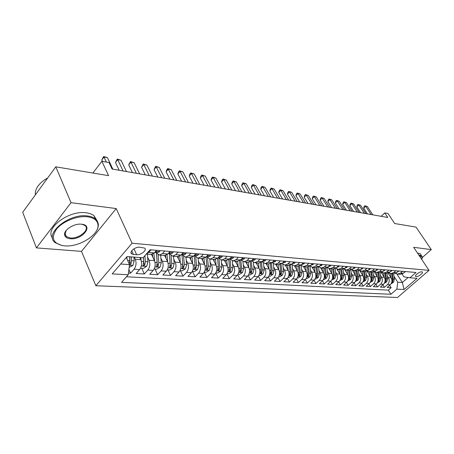 <?xml version="1.0" encoding="UTF-8"?>
<svg xmlns="http://www.w3.org/2000/svg" width="454" height="454" viewBox="0 0 454 454"><rect width="100%" height="100%" fill="white"/><g stroke="black" fill="none" stroke-linecap="round" stroke-linejoin="round"><path stroke-width="0.68" d="M421.772 271.798C419.655 271.475 414.275 275.623 415.705 276.463L416.193 276.622C418.321 276.929 423.661 272.82 422.248 271.957L421.772 271.798M95.856 285.742L397.522 297.495L429.024 270.363L132.08 243.231L95.856 285.742L81.493 251.368L116.196 208.562L71.04 202.677L36.428 247.895L81.493 251.368M36.428 247.895L22.7 212.279L55.791 166.828L108.568 175.658L101.889 161.266L92.894 173.036M422.294 257.509L431.3 249.615L416.029 227.102L394.668 223.527L388.017 213.516L384.748 212.92L381.156 216.314M71.04 202.677L55.791 166.828M128.431 273.098L130.565 273.217L128.891 269.483M139.872 257.526L140.853 259.66C142.17 263.309 141.75 266.617 139.588 269.591L136.126 273.529L144.332 273.983L141.716 268.263M151.5 254.433L154.411 260.641C155.739 264.234 155.325 267.491 153.168 270.414L149.712 274.278L157.651 274.721L155.024 269.091M164.626 255.511L167.537 261.595C168.871 265.13 168.462 268.337 166.312 271.208L162.861 275.011L170.551 275.436L167.912 269.892M177.327 256.521L180.249 262.514C181.589 265.999 181.186 269.154 179.041 271.98L175.596 275.72L183.047 276.128L180.403 270.669M189.63 257.503L192.558 263.411C193.903 266.839 193.506 269.943 191.372 272.723L187.939 276.401L195.158 276.804L192.507 271.424M201.559 258.457L204.493 264.273C205.844 267.656 205.452 270.709 203.324 273.444L199.902 277.065L206.905 277.456L204.249 272.167M213.13 259.382L216.064 265.113C217.421 268.445 217.035 271.452 214.912 274.148L211.502 277.712L218.295 278.086L215.735 273.058M224.355 260.278L227.295 265.93C228.651 269.211 228.271 272.173 226.16 274.829L222.761 278.336L229.355 278.699L226.881 273.915M235.251 261.146L238.197 266.719C239.553 269.954 239.179 272.877 237.073 275.487L233.691 278.943L240.092 279.295L237.697 274.732M245.835 261.992L248.781 267.485C250.137 270.675 249.768 273.558 247.674 276.128L244.303 279.528L250.523 279.874L248.202 275.51M256.118 262.815L259.064 268.235C260.42 271.378 260.057 274.216 257.974 276.753L254.615 280.101L260.664 280.436L258.405 276.259M266.118 263.609L269.057 268.955C270.414 272.06 270.056 274.857 267.979 277.354L264.637 280.657L270.516 280.986L268.325 276.974M275.833 264.387L278.773 269.665C280.129 272.723 279.777 275.482 277.712 277.944L274.381 281.202L280.101 281.514L277.973 277.666M285.288 265.142L288.222 270.346C289.578 273.365 289.232 276.089 287.178 278.518L283.863 281.724L289.431 282.036L287.359 278.33M294.487 265.874L297.421 271.015C298.772 273.995 298.426 276.679 296.383 279.074L293.091 282.235L298.505 282.536L296.49 278.972M303.448 266.589L306.371 271.662C307.721 274.608 307.381 277.258 305.349 279.613L302.069 282.734L307.347 283.029L305.377 279.59M312.153 267.258L315.087 272.298C316.438 275.198 316.098 277.814 314.077 280.141L310.814 283.222L315.956 283.506L314.032 280.186M320.62 267.883L323.577 272.911C324.922 275.777 324.593 278.359 322.584 280.657L319.338 283.693L324.343 283.971L322.471 280.765M328.849 268.462L331.846 273.512C333.191 276.344 332.867 278.892 330.864 281.157L327.64 284.153L332.521 284.425L330.688 281.321M336.851 268.989L339.91 274.097C341.255 276.895 340.931 279.409 338.945 281.645L335.733 284.601L340.489 284.868L338.701 281.866M344.62 269.455L347.775 274.67C349.115 277.428 348.791 279.914 346.816 282.121L343.621 285.044L348.263 285.299L346.521 282.394M352.156 269.835L355.442 275.226C356.776 277.95 356.464 280.407 354.495 282.587L351.322 285.47L355.851 285.719L354.143 282.904M359.579 270.334L362.928 275.765C364.256 278.461 363.943 280.89 361.991 283.041L358.83 285.884L363.251 286.128L361.583 283.404M366.98 271.066L370.226 276.299C371.554 278.96 371.247 281.355 369.301 283.483L366.162 286.292L370.475 286.531L368.847 283.886M374.198 271.764L377.359 276.815C378.676 279.448 378.375 281.815 376.44 283.915L373.319 286.69L377.535 286.922L375.94 284.357M381.235 272.428L384.317 277.32C385.633 279.919 385.332 282.263 383.414 284.335L380.31 287.076L384.424 287.308L382.87 284.817M101.889 161.266L109.062 162.577L112.093 169.03L387.761 217.472L384.748 212.92M133.442 254.461L136.66 254.711C141.075 255.239 147.448 249.91 144.576 248.066L139.679 247.226C135.235 246.647 128.777 252.055 131.694 253.894L133.442 254.461L131.756 250.75M402.096 274.04L403.901 276.844L409.917 277.786L416.029 272.474L150.081 249.751L143.078 257.764L127.075 256.567L112.2 273.893L128.221 274.755L121.541 282.394L390.945 294.271L396.858 289.13L397.749 282.223L402.346 282.524L408.112 277.502M409.917 277.786L417.027 278.319L404.06 289.516L396.858 289.13M387.347 275.924L388.414 277.615C389.731 280.203 389.43 282.524 387.517 284.584L384.424 287.308M388.102 273.07L391.115 277.814L388.414 277.615M380.469 275.391L381.553 277.116C382.87 279.732 382.569 282.082 380.645 284.17L377.535 286.922M373.426 274.852L374.527 276.605C375.85 279.255 375.543 281.633 373.608 283.744L370.475 286.531M366.219 274.295L367.326 276.083C368.654 278.762 368.347 281.168 366.401 283.307L363.251 286.128M358.83 273.722L359.954 275.55C361.288 278.262 360.975 280.697 359.012 282.859L355.851 285.719M351.265 273.138L352.4 275.005C353.734 277.746 353.416 280.209 351.447 282.399L348.263 285.299M343.502 272.536L344.654 274.443C345.993 277.218 345.67 279.715 343.689 281.934L340.489 284.868M335.546 271.918L336.709 273.864C338.054 276.673 337.731 279.204 335.739 281.452L332.521 284.425M327.385 271.282L328.565 273.274C329.91 276.117 329.581 278.682 327.578 280.958L324.343 283.971M319.014 270.635L320.206 272.667C321.557 275.55 321.222 278.143 319.207 280.453L315.956 283.506M310.423 269.965L311.626 272.048C312.976 274.965 312.641 277.593 310.615 279.931L307.347 283.029M301.598 269.279L302.818 271.407C304.169 274.364 303.828 277.025 301.791 279.397L298.505 282.536M292.535 268.569L293.772 270.749C295.123 273.745 294.777 276.446 292.734 278.852L289.431 282.036M283.222 267.843L284.471 270.073C285.827 273.109 285.481 275.85 283.421 278.291L280.101 281.514M273.649 267.094L274.92 269.381C276.276 272.457 275.918 275.238 273.853 277.712L270.516 280.986M263.808 266.322L265.091 268.672C266.447 271.787 266.089 274.602 264.012 277.116L260.664 280.436M253.684 265.528L254.983 267.939C256.34 271.1 255.977 273.955 253.888 276.503L250.523 279.874M243.265 264.705L244.581 267.185C245.937 270.391 245.569 273.285 243.475 275.873L240.092 279.295M232.539 263.859L233.872 266.407C235.229 269.659 234.854 272.599 232.749 275.226L229.355 278.699M221.49 262.985L222.846 265.607C224.197 268.904 223.816 271.889 221.7 274.557L218.295 278.086M210.106 262.083L211.479 264.784C212.83 268.132 212.444 271.157 210.321 273.87L206.905 277.456M198.37 261.152L199.766 263.933C201.111 267.332 200.719 270.408 198.585 273.16L195.158 276.804M186.271 260.187L187.678 263.053C189.023 266.504 188.626 269.631 186.486 272.428L183.047 276.128M173.78 259.194L175.21 262.151C176.549 265.652 176.146 268.83 174.001 271.674L170.551 275.436M160.892 258.161L162.339 261.215C163.673 264.773 163.258 268.002 161.108 270.896L157.651 274.721M147.573 257.089L149.043 260.256C150.365 263.87 149.951 267.145 147.794 270.09L144.332 273.983M134.327 257.112L135.303 259.257C136.614 262.928 136.194 266.265 134.032 269.256L130.565 273.217M126.45 276.781L388.346 290.134L391.155 287.677L389.634 285.265M391.115 277.814C392.426 280.385 392.131 282.694 390.224 284.749L387.137 287.456L391.155 287.677M156.579 250.307L154.309 252.884L150.983 254.422M151.034 249.836L148.759 252.43L146.443 253.917M164.762 251.005L162.498 253.553L159.326 255.086L156.023 252.549M164.535 255.5L167.861 253.996L170.125 251.465M178.042 252.14L175.777 254.643L172.611 256.147L169.308 253.644M177.65 256.55L180.97 255.069L183.229 252.583M190.884 253.241L188.631 255.698L185.47 257.174L182.162 254.705M190.345 257.56L193.659 256.113L195.907 253.667M203.324 254.302L201.077 256.72L197.916 258.167L194.613 255.733M202.637 258.542L205.94 257.117L208.187 254.717M215.366 255.33L213.13 257.707L209.981 259.132L206.672 256.731M214.549 259.495L217.846 258.093L220.082 255.733M227.04 256.328L224.809 258.666L221.671 260.063L218.368 257.696M226.092 260.414L229.383 259.041L231.608 256.72M238.356 257.293L236.137 259.597L233.004 260.965L229.73 258.678M237.294 261.311L240.569 259.96L242.788 257.673M249.337 258.23L247.124 260.5L244.002 261.844L240.807 259.716M248.156 262.179L251.425 260.851L253.633 258.598M259.989 259.143L257.787 261.373L254.677 262.696L251.561 260.715M258.706 263.019L261.964 261.714L264.16 259.501M270.334 260.023L268.138 262.219L265.04 263.524L262.009 261.674M268.955 263.836L272.196 262.554L274.386 260.369M280.379 260.885L278.194 263.048L275.113 264.33L272.156 262.599M278.909 264.631L282.138 263.371L284.317 261.22M290.14 261.72L287.972 263.848L284.896 265.108L282.013 263.49M288.585 265.403L291.803 264.166L293.965 262.043M299.629 262.526L297.472 264.625L294.408 265.868L291.604 264.347M297.994 266.158L301.195 264.932L303.351 262.849M308.856 263.314L306.711 265.386L303.664 266.606L300.928 265.176M307.148 266.884L310.332 265.681L312.477 263.626M317.834 264.086L315.7 266.123L312.664 267.327L309.997 265.982M316.052 267.599L319.224 266.413L321.358 264.387M326.574 264.83L324.445 266.839L321.432 268.025L318.827 266.753M324.724 268.291L327.879 267.122L330.001 265.125M335.075 265.556L332.964 267.542L329.962 268.706L327.419 267.508M333.168 268.961L336.306 267.815L338.417 265.84M343.36 266.265L341.26 268.218L338.275 269.37L335.795 268.235M341.391 269.619L344.518 268.49L346.612 266.543M351.43 266.952L349.342 268.882L346.374 270.017L343.95 268.938M349.41 270.261L352.52 269.143L354.602 267.224M359.296 267.627L357.219 269.528L354.262 270.646L351.901 269.625M357.224 270.885L360.317 269.784L362.388 267.888M366.963 268.28L364.902 270.158L361.963 271.259L359.653 270.289M364.84 271.492L367.922 270.408L369.976 268.541M374.442 268.921L372.394 270.771L369.465 271.861L367.212 270.936M372.274 272.082L375.333 271.015L377.382 269.171M381.74 269.545L379.697 271.373L376.792 272.445L374.584 271.566M379.527 272.661L382.569 271.611L384.606 269.789M388.857 270.153L386.831 271.957L383.936 273.013L381.78 272.173M386.604 273.229L389.634 272.19L391.654 270.391M395.803 270.743L393.788 272.531L390.911 273.575L388.806 272.769M393.516 273.779L396.524 272.752L398.538 270.976M402.59 271.322L400.587 273.087L397.721 274.114L395.667 273.348M400.263 274.318L403.26 273.308L405.257 271.554M120.668 264.024L129.515 264.608L128.221 274.755M126.303 257.458L129.515 264.608M116.196 208.562L132.08 243.231M431.3 249.615L413.662 247.317L429.024 270.363M396.853 273.955L402.346 282.524L404.06 289.516M394.061 276.441L397.749 282.223M388.346 290.134L390.945 294.271M106.355 162.084L104 157.05L107.462 157.703L112.842 169.166M102.468 161.374L101.798 159.939L104 157.05L103.626 156.505L107.462 157.703M101.798 159.939L103.626 156.505M129.146 267.48L132.92 265.414L134.202 260.823L133.902 257.077M127.046 259.115L126.865 256.805M129.464 265L130.883 264.245L131.529 260.636L131.234 256.879M129.713 256.765L129.975 262.219L130.883 264.245M129.538 256.748L129.838 260.517L129.248 264.012M87.497 216.796C77.52 215.542 62.998 221.229 56.671 228.964C50.757 237.72 52.863 243.287 62.981 245.671L64.53 245.847C79.127 247.464 99.63 234.514 97.979 224.651C97.349 220.326 93.853 217.71 87.497 216.796M62.062 245.512L55.456 242.833C43.011 234.656 68.65 212.92 87.599 215.991C90.868 216.393 93.456 217.347 95.363 218.851L97.423 221.212L98.331 224.06C98.563 226.631 97.655 229.338 95.612 232.17M81.635 224.208L82.026 224.253C93.978 225.649 81.834 240.189 70.154 238.73C66.8 238.356 64.95 237.022 64.599 234.735C63.73 229.792 74.439 223.164 81.635 224.208M66.261 230.388L64.979 234.139L66.363 236.596L70.251 237.947C79.024 239.088 90.482 229.383 84.875 225.468L81.879 224.236M35.327 194.931C34.844 188.677 38.987 182.99 47.749 177.872M52.511 237.896C44.339 228.481 68.997 209.952 86.22 212.812C89.489 213.227 92.077 214.192 93.984 215.701L96.878 220.389M421.777 259.484L422.152 257.441L419.746 255.574L419.138 255.534M418.809 255.029L421.567 255.721L422.277 256.992L422.072 258.598M417.442 252.986L420.211 253.684L420.852 254.643M159.904 250.591L159.615 251.709L157.459 252.668M123.085 170.965L117.671 159.621L121.019 160.251L126.445 171.555M154.712 252.43L156.221 252.152L156.369 251.675L155.37 251.681M119.181 170.278L115.469 162.453L117.671 159.621L117.263 159.07L121.019 160.251M115.469 162.453L117.263 159.07M173.224 251.732L172.912 252.827L170.761 253.763M136.359 173.297L130.917 162.106L134.163 162.719L139.616 173.871M168.252 253.559L169.609 253.27L169.762 252.793L168.967 252.759M132.449 172.611L128.715 164.893L130.917 162.106L130.468 161.562L134.163 162.719M128.715 164.893L130.468 161.562M186.112 252.833L185.788 253.911L183.734 254.836L181.362 254.643L182.559 254.342L182.729 253.877L182.111 253.814M149.23 175.556L143.753 164.524L146.903 165.114L152.385 176.112M145.314 174.869L141.557 167.259L143.753 164.524L143.277 163.973L146.903 165.114M141.557 167.259L143.277 163.973M198.591 253.899L198.25 254.955L196.202 255.869L194.045 255.687L195.101 255.386L195.277 254.927L194.817 254.847L195.101 255.386M161.709 177.752L156.21 166.862L159.263 167.435L164.768 178.286M157.788 177.06L154.014 169.552L156.21 166.862L155.699 166.317L159.263 167.435M154.014 169.552L155.699 166.317M140.541 268.189L143.436 268.371L146.693 266.311L147.964 261.793L147.323 254.127M141.041 260.108L140.836 257.6M143.407 257.384L143.748 261.498L143.112 265.806L144.747 265.159L145.388 261.612L144.894 255.687M143.509 257.265L143.827 263.167L144.747 265.159M154.116 269.035L156.817 269.199L160.024 267.173L161.289 262.735L160.631 255.188M154.576 261.01L153.917 253.292M152.72 257.032L152.482 254.212M156.409 253.213L157.203 262.446L156.562 266.691L158.157 266.05L158.792 262.56L158.117 254.773M156.477 253.315L157.237 264.086L158.157 266.05M167.259 269.852L169.768 270.005L172.929 268.013L174.183 263.643L173.513 256.221M167.674 261.896L167.038 254.751M165.812 257.986L165.585 255.437M169.37 253.769L170.233 263.365L169.586 267.542L171.141 266.907L171.765 263.473L171.062 255.653M169.387 253.792L170.216 264.977L171.141 266.907M179.983 270.641L182.309 270.788L185.431 268.825L186.673 264.529L185.992 257.214M180.357 262.752L179.744 256.073M178.49 258.911L178.274 256.55M181.958 254.688L182.843 264.256L182.202 268.371L183.711 267.741L184.33 264.359L183.598 256.465M182.871 265.005L182.82 265.647M210.684 254.932L210.321 255.971L208.278 256.862L206.332 256.703M173.808 179.875L168.292 169.132L171.254 169.688L176.776 180.397M206.36 256.669L207.251 256.397L207.433 255.942L207.115 255.863M169.887 179.188L166.102 171.777L168.292 169.132L167.753 168.587L171.254 169.688M166.102 171.777L166.879 169.643L167.753 168.587M192.309 271.407L194.471 271.543L197.541 269.614L198.778 265.38L198.086 258.178M192.644 263.592L192.048 257.287M190.776 259.813L190.561 257.577M194.164 255.698L195.067 265.119L194.426 269.171L195.895 268.547L196.508 265.221L195.742 257.214M222.398 255.931L222.023 256.953L219.986 257.832L218.232 257.685M185.555 181.941L180.022 171.334L182.9 171.879L188.438 182.446M218.295 257.622L219.027 257.373L219.015 256.862M181.634 181.254L177.837 173.939L180.022 171.334L179.455 170.795L182.9 171.879M177.837 173.939L178.581 171.833L179.455 170.795M204.26 272.15L206.258 272.275L209.288 270.374L210.52 266.209L209.81 259.115M204.555 264.404L203.971 258.411M202.683 260.687L202.473 258.53M206.037 257.021L206.916 265.953L206.275 269.943L207.711 269.33L208.318 266.055L207.506 257.906M233.759 256.902L233.373 257.906L231.341 258.769L229.769 258.638M196.962 183.944L191.412 173.479L194.21 174.001L199.76 184.438M229.866 258.536L230.536 257.838M193.041 183.257L189.233 176.033L191.412 173.479L190.822 172.934L194.21 174.001M189.233 176.033L189.954 173.956L190.822 172.934M215.843 272.877L217.693 272.99L220.684 271.117L221.904 267.014L221.183 260M216.11 265.198L215.531 259.45M214.231 261.538L214.021 259.45M217.557 258.377L218.408 266.765L217.767 270.697L219.168 270.09L219.764 266.861L218.913 258.525M244.774 257.844L244.377 258.831L242.351 259.682L240.955 259.563M208.04 185.89L202.478 175.556L205.197 176.067L210.758 186.373M241.108 259.41L241.721 258.808M204.124 185.204L200.305 178.076L202.478 175.556L201.865 175.017L205.197 176.067M200.305 178.076L200.997 176.021L201.865 175.017M227.085 273.575L228.788 273.677L231.739 271.832L232.953 267.792L232.215 260.829M227.318 265.976L226.739 260.42M225.439 262.367L225.229 260.346M228.731 259.62L229.559 267.554L228.912 271.424L230.286 270.822L230.876 267.644L229.979 259.081M255.471 258.757L255.063 259.733L253.043 260.562L251.811 260.46M218.805 187.786L213.238 177.576L215.877 178.076L221.45 188.245M252.027 260.238L252.509 259.745M214.89 187.099L211.07 180.056L213.238 177.576L212.603 177.043L215.877 178.076M211.07 180.056L211.734 178.03L212.603 177.043M265.857 259.643L265.437 260.602L263.422 261.419L262.344 261.334M229.27 189.624L223.697 179.546L226.268 180.028L231.841 190.073M262.645 261.027L262.979 260.692M225.366 188.938L221.535 181.98L223.697 179.546L223.039 179.007L226.268 180.028M221.535 181.98L222.176 179.983L223.039 179.007M275.941 260.505L275.51 261.447L273.507 262.253L272.576 262.179M239.445 191.412L233.872 181.458L236.369 181.923L241.948 191.849M235.547 190.725L231.722 183.859L233.872 181.458L233.197 180.925L236.369 181.923M231.722 183.859L232.34 181.884L233.197 180.925M285.742 261.339L285.305 262.27L282.519 262.997M249.348 193.149L243.77 183.314L246.204 183.774L251.783 193.58M245.455 192.468L241.63 185.68L243.77 183.314L243.077 182.786L246.204 183.774M241.63 185.68L242.226 183.728L243.077 182.786M295.27 262.157L294.822 263.07L292.177 263.797M258.984 194.845L253.411 185.13L255.778 185.572L261.351 195.26M255.103 194.164L251.278 187.457L253.411 185.13L252.702 184.596L255.778 185.572M251.278 187.457L251.851 185.533L252.702 184.596M304.538 262.945L304.084 263.848L301.57 264.574M268.365 196.491L262.798 186.889L265.102 187.326L270.675 196.9M264.495 195.81L260.67 189.187L262.798 186.889L262.072 186.367L265.102 187.326M260.67 189.187L261.22 187.281L262.072 186.367M313.555 263.717L313.09 264.608L310.706 265.329M277.507 198.097L271.94 188.609L274.188 189.034L279.755 198.494M273.643 197.422L269.824 190.873L271.94 188.609L271.197 188.087L274.188 189.034M269.824 190.873L270.357 188.989L271.197 188.087M322.329 264.466L321.858 265.34L319.593 266.061M286.406 199.664L280.85 190.283L283.041 190.697L288.596 200.049M282.558 198.988L278.739 192.513L280.85 190.283L280.095 189.761L283.041 190.697M278.739 192.513L279.255 190.652L280.095 189.761M330.87 265.198L330.399 266.061L328.248 266.776M295.083 201.19L289.533 191.917L291.672 192.32L297.222 201.565M291.252 200.515L287.433 194.113L289.533 191.917L288.767 191.395L291.672 192.32M287.433 194.113L287.932 192.275L288.767 191.395M339.189 265.908L338.712 266.759L336.675 267.474M303.544 202.677L298.006 193.506L300.088 193.898L305.627 203.04M299.719 202.002L295.912 195.674L298.006 193.506L297.228 192.99L300.088 193.898M295.912 195.674L296.394 193.858L297.228 192.99M347.299 266.6L346.816 267.44L344.881 268.149M311.796 204.124L306.263 195.061L308.3 195.441L313.827 204.482M307.988 203.454L304.186 197.201L306.263 195.061L305.474 194.545L308.3 195.441M304.186 197.201L304.645 195.402L305.474 194.545M355.198 267.275L354.71 268.104L352.883 268.808M319.843 205.537L314.327 196.576L316.307 196.945L321.824 205.889M316.046 204.873L312.256 198.687L314.327 196.576L313.527 196.06L316.307 196.945M312.256 198.687L312.698 196.905L313.527 196.06M237.998 274.25L239.564 274.352L242.476 272.531L243.679 268.547L242.93 261.606M233.872 266.407L238.197 266.719L237.624 261.328M236.324 263.172L236.114 261.215M239.576 260.761L240.387 268.314L239.74 272.133L241.08 271.537L241.664 268.405L240.739 259.79M248.593 274.914L250.029 274.999L252.906 273.212L254.098 269.284L253.326 262.338M248.769 267.463L248.19 262.179M246.885 263.956L246.681 262.06M250.103 261.816L250.903 269.057L250.256 272.826L251.561 272.235L252.14 269.148L251.244 261.027M258.888 275.55L260.204 275.635L263.042 273.87L264.222 269.999L263.433 263.025M259.035 268.178L258.451 262.997M257.157 264.716L256.947 262.877M260.329 262.804L261.118 269.778L260.471 273.49L261.748 272.905L262.321 269.863L261.453 262.168M268.893 276.174L270.09 276.248L272.894 274.505L274.068 270.692L273.251 263.678M269.012 268.876L268.428 263.797M267.134 265.465L266.929 263.678M270.266 263.723L271.044 270.482L270.397 274.142L271.651 273.563L272.218 270.561L271.367 263.224M278.614 276.781L279.704 276.849L282.473 275.13L283.637 271.367L282.797 264.285M278.711 269.557L278.126 264.568M276.838 266.186L276.634 264.449M279.925 264.586L280.697 271.163L280.05 274.772L281.276 274.199L281.838 271.242L281.009 264.205M288.074 277.371L289.062 277.428L291.791 275.737L292.949 272.025L292.087 264.858M288.148 270.215L287.564 265.323M286.275 266.895L286.077 265.204M289.317 265.403L290.089 271.821L289.442 275.385L290.645 274.818L291.201 271.901L290.384 265.125M297.279 277.939L298.164 277.996L300.866 276.327L302.012 272.667L301.115 265.386M297.33 270.862L296.746 266.055M295.463 267.582L295.259 265.936M298.46 266.169L299.231 272.468L298.584 275.987L299.759 275.425L300.31 272.542L299.504 265.982M306.24 278.501L307.029 278.546L309.696 276.9L310.837 273.285L309.929 266.033M306.268 271.492L305.684 266.77M304.401 268.252L304.203 266.651M307.352 266.901L308.13 273.098L307.483 276.565L308.629 276.009L309.18 273.172L308.38 266.793M314.962 279.04L315.666 279.085L318.299 277.456L319.429 273.893L318.543 266.952M314.974 272.105L314.389 267.463M313.112 268.904L312.914 267.344M316.012 267.593L316.79 273.705L316.149 277.133L317.272 276.582L317.817 273.779L317.023 267.559M323.464 279.573L324.077 279.607L326.681 278.001L327.805 274.483L326.937 267.815M323.452 272.701L322.868 268.138M321.597 269.545L321.398 268.025M324.451 268.269L325.229 274.301L324.587 277.683L325.694 277.139L326.227 274.375L325.444 268.291M331.743 280.084L334.848 278.535L335.96 275.062L335.114 268.626M331.715 273.285L331.125 268.802M329.859 270.164L329.666 268.677M332.674 268.921L333.457 274.886L332.81 278.223L333.894 277.683L334.428 274.954L333.645 268.978M339.813 280.589L342.81 279.051L343.916 275.623L343.082 269.392M339.768 273.858L339.183 269.443M337.918 270.777L337.725 269.296M340.687 269.562L341.47 275.447L340.829 278.745L341.896 278.211L342.424 275.516L341.635 269.636M362.905 267.934L362.411 268.751L360.686 269.443M327.697 206.922L322.192 198.052L324.128 198.415L329.632 207.257M323.918 206.252L320.132 200.135L322.192 198.052L321.381 197.541L324.128 198.415M320.132 200.135L320.564 198.375L321.381 197.541M370.419 268.575L369.919 269.381L368.296 270.062M335.364 208.267L329.871 199.493L331.766 199.851L337.254 208.596M331.596 207.603L327.822 201.553L329.871 199.493L329.054 198.988L331.766 199.851M327.822 201.553L328.236 199.811L329.054 198.988M377.745 269.199L377.246 269.994L375.725 270.663M342.849 209.583L337.373 200.906L339.217 201.253L344.694 209.907M339.098 208.925L335.336 202.932L337.373 200.906L336.545 200.401L339.217 201.253M335.336 202.932L335.733 201.213L336.545 200.401M384.896 269.812L384.39 270.595L382.977 271.242M350.165 210.866L344.7 202.28L346.504 202.62L351.964 211.184M346.425 210.208L342.668 204.283L344.7 202.28L343.865 201.78L346.504 202.62M342.668 204.283L343.054 202.58L343.865 201.78M347.685 281.077L350.579 279.556L351.674 276.168L350.851 270.113M347.622 274.415L347.038 270.068M345.778 271.367L345.579 269.88M348.507 270.187L349.291 275.998L348.649 279.261L349.694 278.728L350.216 276.066L349.432 270.261M355.357 281.554L358.155 280.05L359.245 276.702L358.433 270.8M355.278 274.954L354.693 270.68M353.445 271.946L353.235 270.436M356.129 270.794L356.918 276.537L356.276 279.755L357.304 279.233L357.82 276.605L357.031 270.868M362.848 282.019L365.549 280.527L366.628 277.224L365.822 271.458M362.752 275.487L362.167 271.276M360.924 272.514L360.709 270.959M363.569 271.39L364.358 277.065L363.722 280.243L364.727 279.726L365.237 277.127L364.449 271.458M370.152 282.473L372.762 280.998L373.835 277.734L373.035 272.082M370.05 276.004L369.465 271.861L372.416 272.094M368.222 273.064L367.995 271.458M370.833 271.969L371.622 277.576L370.986 280.72L371.974 280.203L372.479 277.638L371.69 272.037M391.881 270.408L391.371 271.186L390.06 271.81M357.304 212.12L351.856 203.625L353.621 203.959L359.063 212.432M353.587 211.468L349.841 205.605L351.856 203.625L351.016 203.131L353.621 203.959M349.841 205.605L350.21 203.92L351.016 203.131M377.285 282.921L379.811 281.452L380.878 278.228L380.077 272.678M377.166 276.509L376.587 272.428M375.35 273.609L375.112 271.929M378.074 281.179L379.05 280.674L379.55 278.137L378.761 272.604M377.921 272.536L378.71 278.075L378.091 280.833M398.697 270.993L396.978 272.355M364.284 213.346L358.853 204.941L360.578 205.265L366.003 213.652M360.578 212.699L356.85 206.893L358.853 204.941L358.007 204.448L360.578 205.265M356.85 206.893L357.207 205.225L358.007 204.448M384.254 283.353L386.695 281.9L387.75 278.716L386.956 273.246M384.124 277.008L383.539 272.968M382.308 274.137L382.058 272.372M384.986 281.611L385.957 281.134L386.456 278.625L385.662 273.155M384.844 273.087L385.633 278.563L385.071 281.196M405.354 271.56L403.737 272.882M371.111 214.549L365.697 206.23L367.382 206.547L372.791 214.844M367.422 213.896L363.699 208.159L365.697 206.23L364.846 205.736L367.382 206.547M363.699 208.159L364.046 206.508L364.846 205.736M391.059 283.778L393.414 282.337L394.464 279.187L393.675 273.79M390.911 277.49L390.332 273.49M389.112 274.653L388.84 272.792M391.779 282.087L392.71 281.576L393.204 279.096L392.409 273.694M391.609 273.626L392.398 279.04L391.904 281.525M384.317 277.32L381.553 277.116M377.359 276.815L374.527 276.605M370.226 276.299L367.326 276.083M362.928 275.765L359.954 275.55M355.442 275.226L352.4 275.005M347.775 274.67L344.654 274.443M339.91 274.097L336.709 273.864M331.846 273.512L328.565 273.274M323.577 272.911L320.206 272.667M315.087 272.298L311.626 272.048M306.371 271.662L302.818 271.407M297.421 271.015L293.772 270.749M288.222 270.346L284.471 270.073M278.773 269.665L274.92 269.381M269.057 268.955L265.091 268.672M259.064 268.235L254.983 267.939M248.781 267.485L244.581 267.185M227.295 265.93L222.846 265.607M216.064 265.113L211.479 264.784M204.493 264.273L199.766 263.933M192.558 263.411L187.678 263.053M180.249 262.514L175.21 262.151M167.537 261.595L162.339 261.215M154.411 260.641L149.043 260.256M140.853 259.66L135.303 259.257M139.588 269.591L134.032 269.256M390.224 284.749L387.517 284.584M383.414 284.335L380.645 284.17M376.44 283.915L373.608 283.744M369.301 283.483L366.401 283.307M361.991 283.041L359.012 282.859M354.495 282.587L351.447 282.399M346.816 282.121L343.689 281.934M338.945 281.645L335.739 281.452M330.864 281.157L327.578 280.958M322.584 280.657L319.207 280.453M314.077 280.141L310.615 279.931M305.349 279.613L301.791 279.397M296.383 279.074L292.734 278.852M287.178 278.518L283.421 278.291M277.712 277.944L273.853 277.712M267.979 277.354L264.012 277.116M257.974 276.753L253.888 276.503M247.674 276.128L243.475 275.873M237.073 275.487L232.749 275.226M226.16 274.829L221.7 274.557M214.912 274.148L210.321 273.87M203.324 273.444L198.585 273.16M191.372 272.723L186.486 272.428M179.041 271.98L174.001 271.674M166.312 271.208L161.108 270.896M153.168 270.414L147.794 270.09M154.309 252.884L148.759 252.43M167.861 253.996L162.498 253.553M180.97 255.069L175.777 254.643M193.659 256.113L188.631 255.698M205.94 257.117L201.077 256.72M217.846 258.093L213.13 257.707M229.383 259.041L224.809 258.666M240.569 259.96L236.137 259.597M251.425 260.851L247.124 260.5M261.964 261.714L257.787 261.373M272.196 262.554L268.138 262.219M282.138 263.371L278.194 263.048M291.803 264.166L287.972 263.848M301.195 264.932L297.472 264.625M310.332 265.681L306.711 265.386M319.224 266.413L315.7 266.123M327.879 267.122L324.445 266.839M336.306 267.815L332.964 267.542M344.518 268.49L341.26 268.218M352.52 269.143L349.342 268.882M360.317 269.784L357.219 269.528M367.922 270.408L364.902 270.158M375.333 271.015L372.394 270.771M382.569 271.611L379.697 271.373M389.634 272.19L386.831 271.957M396.524 272.752L393.788 272.531M403.26 273.308L400.587 273.087M133.97 248.82L136.66 254.711M129.43 265.244L132.835 265.465M131.529 260.636L134.202 260.823M127.602 260.358L129.838 260.517M159.626 251.652L155.688 251.323M155.949 251.578L156.221 252.152M172.929 252.77L169.234 252.464M169.336 252.702L169.609 253.27M185.805 253.854L182.338 253.565M182.292 253.792L182.559 254.342M198.267 254.904L195.021 254.632M141.336 266.016L146.614 266.362M145.388 261.612L147.964 261.793M141.404 261.334L143.748 261.498M154.91 266.901L159.944 267.224M158.792 262.56L161.289 262.735M154.967 262.287L157.203 262.446M168.048 267.752L172.849 268.064M171.765 263.473L174.183 263.643M168.094 263.218L170.233 263.365M180.766 268.575L185.351 268.876M184.33 264.359L186.673 264.529M180.806 264.114L182.843 264.256M182.792 265.857L183.711 267.741M210.344 255.92L207.302 255.664M207.03 255.96L207.251 256.397M193.092 269.375L197.467 269.659M196.508 265.221L198.778 265.38M193.12 264.983L195.067 265.119M195.01 266.759L195.895 268.547M222.046 256.902L219.203 256.663M218.851 257.032L219.027 257.373M205.032 270.153L209.215 270.425M208.318 266.055L210.52 266.209M205.055 265.823L206.916 265.953M206.854 267.627L207.711 269.33M233.39 257.855L230.734 257.634M216.615 270.902L220.61 271.163M219.764 266.861L221.904 267.014M216.632 266.64L218.408 266.765M218.334 268.467L219.168 270.09M244.4 258.78L241.914 258.576M227.851 271.634L231.665 271.884M230.876 267.644L232.953 267.792M227.863 267.434L229.559 267.554M229.48 269.279L230.286 270.822M255.08 259.682L252.764 259.484M265.454 260.551L263.297 260.369M275.533 261.402L273.524 261.232M285.328 262.225L283.461 262.066M294.845 263.025L293.114 262.877M304.106 263.802L302.5 263.666M313.118 264.563L311.631 264.438M321.886 265.301L320.518 265.181M330.421 266.016L329.167 265.908M338.735 266.714L337.589 266.617M346.839 267.395L345.789 267.31M354.739 268.059L353.779 267.979M238.759 272.343L242.402 272.576M241.664 268.405L243.679 268.547M238.764 268.201L240.387 268.314M240.302 270.068L241.08 271.537M249.348 273.03L252.833 273.257M252.14 269.148L254.098 269.284M249.348 268.95L250.903 269.057M250.807 270.828L251.561 272.235M259.637 273.694L262.968 273.91M262.321 269.863L264.222 269.999M259.631 269.676L261.118 269.778M261.016 271.56L261.748 272.905M269.636 274.347L272.82 274.551M272.218 270.561L274.068 270.692M269.625 270.38L271.044 270.482M270.942 272.275L271.651 273.563M279.358 274.976L282.405 275.175M281.838 271.242L283.637 271.367M279.341 271.066L280.697 271.163M280.589 272.962L281.276 274.199M288.812 275.589L291.723 275.777M291.201 271.901L292.949 272.025M288.789 271.73L290.089 271.821M289.975 273.631L290.645 274.818M298.011 276.185L300.798 276.367M300.31 272.542L302.012 272.667M297.989 272.383L299.231 272.468M299.107 274.284L299.759 275.425M306.966 276.77L309.628 276.94M309.18 273.172L310.837 273.285M306.938 273.013L308.13 273.098M307.999 274.914L308.629 276.009M315.689 277.332L318.231 277.502M317.817 273.779L319.429 273.893M315.649 273.626L316.79 273.705M316.659 275.527L317.272 276.582M324.179 277.888L326.613 278.041M326.227 274.375L327.805 274.483M324.139 274.227L325.229 274.301M325.092 276.123L325.694 277.139M332.453 278.421L334.785 278.574M334.428 274.954L335.96 275.062M332.413 274.812L333.457 274.886M333.315 276.707L333.894 277.683M340.523 278.943L342.747 279.091M342.424 275.516L343.916 275.623M340.477 275.379L341.47 275.447M341.329 277.269L341.896 278.211M362.434 268.706L361.571 268.637M369.942 269.341L369.17 269.273M377.268 269.954L376.576 269.897M384.419 270.556L383.806 270.505M348.383 279.454L350.516 279.596M350.216 276.066L351.674 276.168M348.337 275.936L349.291 275.998M349.143 277.82L349.694 278.728M356.055 279.953L358.093 280.084M357.82 276.605L359.245 276.702M356.004 276.475L356.918 276.537M356.765 278.353L357.304 279.233M363.541 280.441L365.487 280.566M365.237 277.127L366.628 277.224M363.484 277.002L364.358 277.065M364.204 278.875L364.727 279.726M370.844 280.913L372.706 281.032M372.479 277.638L373.835 277.734M370.782 277.519L371.622 277.576M371.463 279.38L371.974 280.203M391.399 271.146L390.86 271.1M377.972 281.378L379.748 281.491M379.55 278.137L380.878 278.228M377.91 278.018L378.71 278.075M378.551 279.874L379.05 280.674M398.215 271.719L397.744 271.679M384.935 281.826L386.632 281.94M386.456 278.625L387.75 278.716M384.873 278.512L385.633 278.563M385.474 280.362L385.957 281.134M404.866 272.275L404.469 272.241M391.734 282.269L393.357 282.377M393.204 279.096L394.464 279.187M391.666 278.989L392.398 279.04M392.233 280.833L392.71 281.576M151.137 254.433L146.324 254.047M164.689 255.511L159.326 255.086M177.803 256.561L172.611 256.147M190.498 257.571L185.47 257.174M202.79 258.553L197.916 258.167M214.697 259.506L209.981 259.132M226.245 260.426L221.671 260.063M237.442 261.322L233.004 260.965M248.31 262.191L244.002 261.844M258.859 263.031L254.677 262.696M269.103 263.848L265.04 263.524M279.057 264.642L275.113 264.33M288.733 265.414L284.896 265.108M298.142 266.169L294.408 265.868M307.296 266.895L303.664 266.606M316.2 267.61L312.664 267.327M324.871 268.303L321.432 268.025M333.315 268.972L329.962 268.706M341.539 269.631L338.275 269.37M349.552 270.272L346.374 270.017M357.366 270.896L354.262 270.646M364.988 271.503L361.963 271.259M379.669 272.672L376.792 272.445M386.746 273.24L383.936 273.013M393.658 273.79L390.911 273.575M400.405 274.329L397.721 274.114M131.03 252.424L131.694 253.894M93.984 215.701L95.363 218.851M66.363 236.596L64.996 233.271M64.979 234.139L64.599 234.735M97.979 224.651L98.331 224.06M420.211 253.684L421.567 255.721M422.152 257.441L422.277 256.992M154.979 252.458L157.555 252.674M168.366 253.565L170.857 253.775M142.982 265.522L143.112 265.806"/></g></svg>

